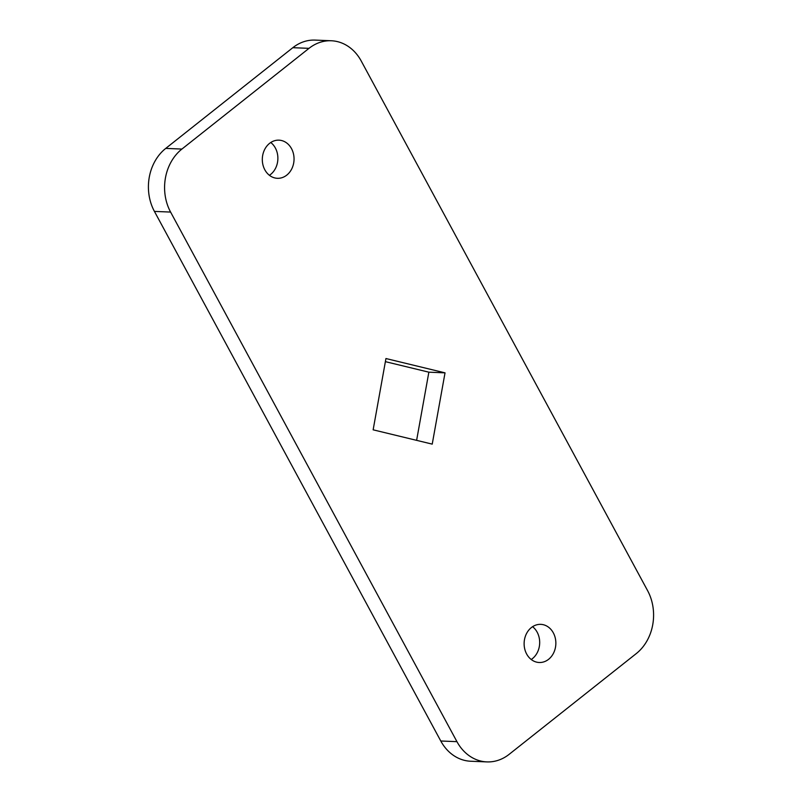 <?xml version="1.0" encoding="UTF-8"?>
<svg xmlns="http://www.w3.org/2000/svg" width="802" height="802" viewBox="0 0 802 802"><rect width="100%" height="100%" fill="white"/><g stroke="black" fill="none" stroke-linecap="round" stroke-linejoin="round"><path stroke-width="1.2" d="M531.235 659.505A19.088 15.86 92.3 0 0 532.408 658.653A19.088 15.86 92.3 0 0 532.578 626.693M531.395 627.545A19.088 15.86 92.3 0 0 524.658 648.648A19.088 15.86 92.3 0 0 539.205 662.502A19.088 15.86 92.3 0 0 548.578 659.324A19.088 15.86 92.3 0 0 555.315 638.222A19.088 15.86 92.3 0 0 540.769 624.357A19.088 15.86 92.3 0 0 531.395 627.545M269.422 175.307A19.088 15.86 92.3 0 0 270.605 174.455A19.088 15.86 92.3 0 0 270.765 142.495M269.592 143.347A19.088 15.86 92.3 0 0 262.845 164.44A19.088 15.86 92.3 0 0 277.402 178.305A19.088 15.86 92.3 0 0 286.775 175.117A19.088 15.86 92.3 0 0 293.512 154.024A19.088 15.86 92.3 0 0 278.966 140.16A19.088 15.86 92.3 0 0 269.592 143.347M636.257 653.6A45.453 37.774 92.3 0 0 647.575 590.593L361.221 61.002A45.453 37.774 92.3 0 0 331.316 40.762A45.453 37.774 92.3 0 0 309.001 48.351L181.914 149.062A45.453 37.774 92.3 0 0 170.595 212.069L456.95 741.66A45.453 37.774 92.3 0 0 486.854 761.9A45.453 37.774 92.3 0 0 509.17 754.311L636.257 653.6M432.228 444.128L445.03 372.85L385.942 358.534L373.141 429.822L432.228 444.128M331.316 40.762L315.146 40.1A45.453 37.774 92.3 0 0 292.83 47.689L165.743 148.4A45.453 37.774 92.3 0 0 154.425 211.407L440.779 740.998A45.453 37.774 92.3 0 0 470.684 761.238L486.854 761.9M416.619 440.348L428.859 372.178L385.381 361.652M445.03 372.85L428.859 372.178M309.001 48.351L292.83 47.689M181.914 149.062L165.743 148.4M170.595 212.069L154.425 211.407M456.95 741.66L440.779 740.998"/></g></svg>
